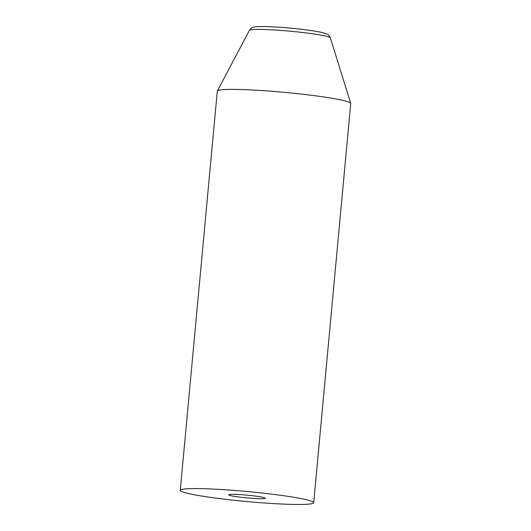 <?xml version="1.0" encoding="UTF-8"?>
<svg xmlns="http://www.w3.org/2000/svg" width="531" height="531" viewBox="0 0 531 531"><rect width="100%" height="100%" fill="white"/><g stroke="black" fill="none" stroke-linecap="round" stroke-linejoin="round"><path stroke-width="0.8" d="M240.351 494.627A18.426 1.374 -174.7 0 0 228.635 494.826A18.426 1.374 -174.7 0 0 253.619 498.43A18.426 1.374 -174.7 0 0 265.334 498.231A18.426 1.374 -174.7 0 0 240.351 494.627M313.702 502.718L350.732 103.525A67.006 5.005 -174.7 0 0 350.719 103.366A67.006 5.005 -174.7 0 0 259.885 90.423A67.006 5.005 -174.7 0 0 217.345 90.993A67.006 5.005 -174.7 0 0 217.298 91.146L180.268 490.339A67.006 5.005 -174.7 0 0 271.115 503.441A67.006 5.005 -174.7 0 0 313.702 502.718A67.006 5.005 -174.7 0 0 222.854 489.622A67.006 5.005 -174.7 0 0 180.268 490.339M249.397 30.373C251.05 28.176 252.617 27.081 254.09 27.094C257.482 26.358 265.195 26.358 277.235 27.108C293.67 28.143 313.582 30.466 322.509 32.617C328.762 34.568 328.052 34.004 330.362 37.887A40.681 3.04 -174.7 0 0 275.224 30.028A40.681 3.04 -174.7 0 0 249.397 30.373L217.345 90.993M330.362 37.887L350.719 103.366"/></g></svg>
